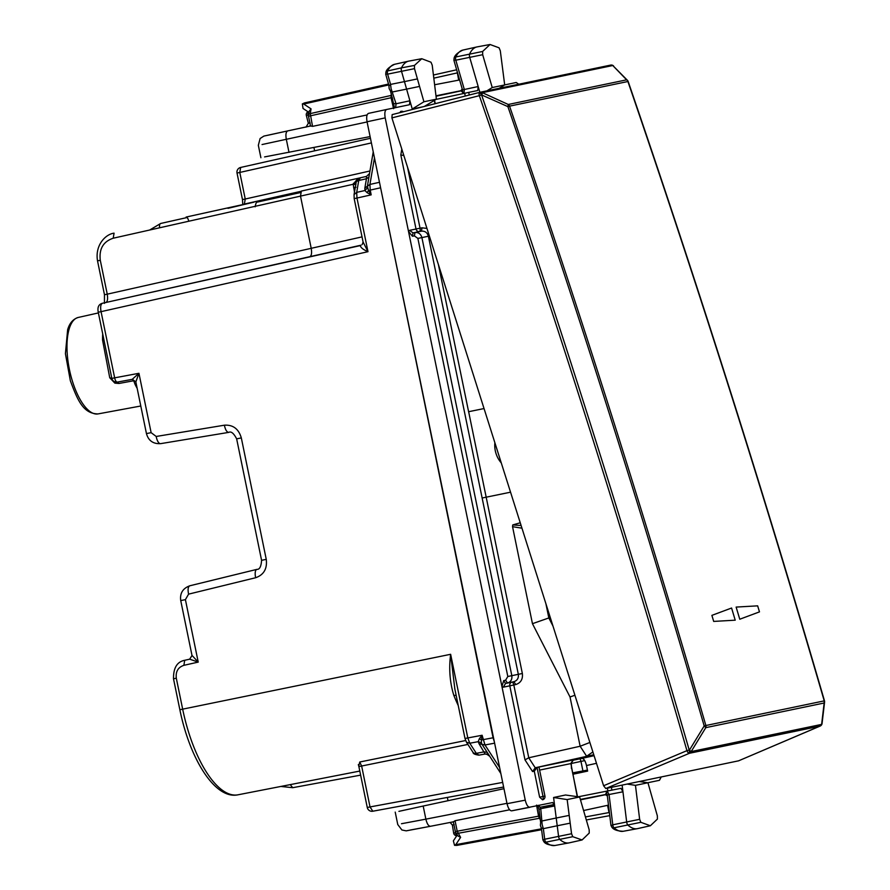 <?xml version="1.0" encoding="UTF-8"?>
<svg xmlns="http://www.w3.org/2000/svg" width="890" height="890" viewBox="0 0 890 890"><rect width="100%" height="100%" fill="white"/><g stroke="black" fill="none" stroke-linecap="round" stroke-linejoin="round"><path stroke-width="1.33" d="M105.799 302.567C107.512 301.732 107.99 298.929 107.245 294.167L311.211 248.332C312.001 253.071 311.522 255.864 309.776 256.709M104.442 303.379L104.475 294.724L107.245 294.167L100.292 260.292C98.957 248.911 103.262 241.557 113.208 238.22L300.497 196.123L301.354 191.072L359.883 177.911L301.343 191.072M98.634 312.145L101.06 311.656C100.236 306.905 100.704 304.113 102.461 303.256L360.305 245.595C360.65 247.609 363.209 249.634 367.993 251.692L363.087 242.024L354.176 198.615L354.053 194.587L356.701 192.374L356.979 198.047L354.554 198.537M362.041 236.885L311.211 248.31L300.497 196.112L353.197 184.263L357.413 179.035L358.815 178.412M465.37 738.4L482.113 735.262L481.423 739.968L493.071 737.777L379.796 183.818M493.071 737.777L494.306 741.659M358.525 178.768L357.413 179.035M354.053 194.632L356.089 182.695A4.762 3.093 9.7 0 0 356.067 183.173L353.408 183.307M355.955 184.597L353.197 184.263L354.487 192.051M356 187.245L353.608 187.723M361.006 245.184L102.45 303.268C98.679 304.269 97.288 307.25 98.256 312.223L111.617 377.316M454.857 689.071L450.64 654.295L467.806 737.91L469.775 743.228L478.208 741.67L481.401 742.928L481.423 739.968L479.387 738.644L478.208 741.67L479.076 743.795L482.035 744.374L481.401 742.928M454.668 688.126L465.003 738.477L466.471 742.238L469.775 743.228L476.328 753.329L478.942 755.154L485.117 754.008L479.076 743.795M456.147 695.368L453.833 695.413C449.839 682.474 448.771 668.768 450.64 654.295L182.661 709.152A95.13 37.169 78.4 0 0 238.008 794.803L359.794 771.063M479.387 738.644L482.113 735.262L484.983 744.963L494.618 743.172M379.485 182.294L369.928 184.441L370.207 190.104L368.505 190.46L371.186 194.854L370.207 190.104L380.186 187.868M486.552 753.997L489.645 756.233M184.697 660.291L189.659 659.178L198.225 662.104L192.051 655.452L189.659 659.178L184.697 660.291C177.088 661.737 173.361 667.901 173.506 678.781L179.858 709.731C189.859 759.103 215.102 799.832 238.008 794.803M184.708 660.291L183.885 665.331L198.225 662.104L185.409 599.649L188.58 594.142L255.686 577.721C263.841 574.829 267.367 568.721 266.255 559.365L241.323 437.913C238.665 428.88 233.013 424.641 224.38 425.197L156.206 436.467L151.122 432.651L138.94 373.299L132.21 379.351L117.38 382.088A4.762 1.902 -100.5 0 1 114.643 377.794L101.06 311.656L367.993 251.692L356.979 198.047L371.186 194.854L367.047 192.641L368.505 190.46L367.392 186.244L369.928 184.441L374.479 157.886M111.84 378.372L138.94 373.299L135.881 381.832L132.21 379.351L117.369 382.088A4.762 4.762 0 0 1 111.84 378.372L109.737 377.749L102.561 340.069L103.874 339.557M136.37 384.491A3.171 1.613 -26.1 0 0 135.147 384.524L133.689 380.742L135.936 381.821M132.399 379.318A3.171 1.268 -100.5 0 1 133.689 380.742L119.004 383.468L114.866 383.134L109.737 377.749M114.866 383.134L115.01 381.821M465.615 740.536L359.76 762.007L361.64 766.023L467.895 744.429M372.81 811.213L370.029 806.93L367.27 807.497A4.762 4.762 0 0 0 372.799 811.224L503.618 787.027L372.799 811.224M358.959 765.289L359.76 762.007M369.962 170.991L245.24 199.015L239.799 172.493L240.656 167.454A4.762 4.762 0 0 0 237.029 173.061L242.469 199.571L245.24 199.015L244.383 204.055L300.887 191.35L243.315 204.311M368.983 176.954L366.446 178.757L366.48 176.409L369.528 173.55L367.392 186.244L364.856 188.046L366.446 178.757L358.737 180.492L356.701 192.374L364.922 190.527L367.047 192.641M364.856 188.046L364.922 190.527L367.392 187.968M466.449 742.193L473.024 752.339A4.762 3.104 -33 0 0 473.024 752.339A4.762 3.104 -33 0 0 476.328 753.329L484.305 751.85L487.264 752.439L500.848 773.521M572.626 772.876L587.433 770.106M580.08 758.781L580.97 761.406L571.213 763.498M596.478 763.308L586.499 765.545L587.634 771.096L572.904 774.256M586.499 765.545C585.353 760.861 583.807 758.491 581.871 758.414L572.47 760.372M499.079 47.815L500.302 50.786L504.697 84.951L492.226 87.543L482.68 54.702L482.625 51.464L490.045 44.5L499.079 47.815M490.045 44.5L477.118 46.892A47.593 18.601 78.4 0 0 476.851 46.948A47.593 18.601 78.4 0 0 469.653 53.889A3.171 1.235 78.4 0 0 469.72 57.405L479.866 92.326M499.134 88.31L504.697 84.951M486.897 90.858L492.226 87.543M414.462 65.426L414.495 68.652L423.918 101.76L436.389 99.168L432.217 65.204L430.994 62.211L421.76 58.718L414.462 65.426L401.49 67.851A47.593 18.601 -101.6 0 1 408.566 61.165A47.593 18.601 -101.6 0 1 408.833 61.11L421.76 58.718M417.421 78.91L404.461 81.613L401.535 71.345A3.171 1.235 -101.6 0 1 401.49 67.851L387.595 70.955A47.326 18.49 -101.6 0 1 394.626 64.291L408.566 61.165M423.173 106.733L412.248 109.014L423.918 101.76M424.196 106.522L436.389 99.168M657.399 819.089L657.354 815.874L647.942 782.755L635.46 785.347L639.643 819.312L640.856 822.316L650.368 825.753L657.399 819.089M650.368 825.753L637.54 828.623A47.593 18.601 -101.6 0 1 637.273 828.679A47.593 18.601 -101.6 0 1 627.984 825.175A3.171 1.235 -101.6 0 1 626.66 821.915L622.132 785.114M627.127 784.068L635.46 785.347M639.287 781.542L647.942 782.755M570.19 823.15L557.218 825.764L558.575 836.344A3.171 1.235 78.4 0 0 559.91 839.57A47.593 18.601 78.4 0 0 568.988 842.897A47.593 18.601 78.4 0 0 569.255 842.841L582.082 839.96L572.782 836.7L571.558 833.73L567.164 799.576L579.635 796.973L589.18 829.814L589.236 833.062L582.082 839.96M579.635 796.973L565.528 795.004L553.58 797.496L567.164 799.576M398.92 811.357L423.184 806.04L425.876 819.145L401.468 823.728M503.963 788.696L423.184 806.04M370.107 136.593L264.586 156.918M397.763 824.54L401.891 829.981L406.196 830.848L430.482 826.287L410.145 830.047M267.545 135.325L287.737 130.897L263.874 136.092L260.103 138.529L258.334 145.304L260.892 157.73M262.049 144.547L286.313 139.296L289.005 152.401M482.135 498.011L428.39 236.228L421.905 237.586L511.828 675.677C512.273 679.459 510.816 681.918 507.467 683.042L505.609 680.194L507.812 676.5L518.325 674.32L482.135 498.011M468.607 411.714L484.038 408.555L468.607 411.714L438.414 264.642M510.549 492.192L482.113 498.022M429.358 236.039L428.39 236.228C427.3 232.579 424.975 230.888 421.437 231.178L414.985 232.524C418.5 232.234 420.814 233.925 421.905 237.586L417.877 238.409L507.812 676.5M522.352 673.496C523.009 679.181 520.806 682.875 515.766 684.555L513.908 681.696C517.29 680.572 518.759 678.113 518.325 674.32L522.352 673.496L468.641 411.703M412.248 109.014L409.912 100.793L409.478 104.731L386.638 109.481C384.892 110.327 384.413 113.13 385.203 117.88L408.521 231.478L412.448 236.251L414.406 235.883L417.877 238.409M403.838 155.539L400.823 154.938L416.019 229.008L409.578 230.354L408.521 231.478L501.938 686.557L503.673 680.627L505.609 680.194M409.578 230.354L413.027 232.891L412.448 236.251M515.766 684.555L513.819 684.989A3.171 1.19 -102.7 0 0 511.973 682.14A3.171 2.926 -101.8 0 0 509.792 685.823L503.351 687.169L505.52 683.476L513.908 681.696L505.52 683.476L503.673 680.627M407.52 167.153L420.047 228.185A3.171 1.19 -100.5 0 1 419.468 231.545L421.437 231.178L422.005 227.818L416.019 229.008A3.171 2.926 -101.8 0 0 419.468 231.545L413.027 232.891L414.985 232.524L414.406 235.883M395.638 107.701L396.05 103.763L409.912 100.793L406.597 89.122L419.557 86.419M553.58 797.496L556.217 818.01L569.2 815.396M589.881 742.471L580.135 746.243L528.738 757.779L525 759.893L509.792 685.823L513.819 684.989L528.76 757.779M580.135 746.243L570.023 696.97L574.918 695.257M521.963 528.193L512.54 526.669L532.454 623.69L570.023 696.97M512.54 526.669L512.751 524.933L520.238 522.775M521.106 525.5L512.751 524.933M532.454 623.69L548.83 617.949L552.979 626.048M545.915 603.765L548.83 617.949L550.309 617.638M539.629 797.195L543.011 796.45A3.171 1.19 77.6 0 1 542.533 799.787A3.171 2.937 -103.3 0 0 542.577 799.776L539.629 797.195L534.289 771.207L532.565 771.563L535.224 767.781L593.775 754.753M534.289 771.207L537.048 767.436L572.593 760.049M537.048 767.436L543.011 796.45L544.947 796.049L538.962 767.002M573.071 759.893L570.902 763.576L573.516 759.826M592.885 751.95L586.621 756.244L580.147 746.243M640.856 822.316L613.989 827.8A47.326 18.49 -101.6 0 0 623.223 831.282C617.371 831.038 613.611 829.702 611.953 827.311L613.989 827.8A2.904 1.135 -101.6 0 1 612.776 824.819L639.643 819.312M607.392 795.404A3.171 0.59 -7 0 1 607.269 795.271A3.171 0.59 -7 0 1 609.049 794.514L622.956 791.8L620.998 788.318L578.277 796.784M611.252 825.575L612.776 824.819L609.049 794.514L607.114 791.021M543.167 839.949L544.691 839.237A2.904 1.135 78.4 0 0 545.904 842.185L572.782 836.7M540.653 822.471L542.333 820.903L556.217 818.01L557.218 825.764L543.345 828.657L544.691 839.237L571.558 833.73M538.828 805.239L540.753 808.687L554.67 805.973L552.723 802.535L511.661 810.835M554.937 845.5C548.997 845.177 545.314 843.92 543.89 841.718L545.904 842.185A47.326 18.49 78.4 0 0 554.937 845.5L568.988 842.897M482.625 51.464L455.758 56.982A47.326 18.49 78.4 0 1 462.9 50.074C457.616 52.599 454.679 55.325 454.078 58.228L455.758 56.982A2.904 1.135 78.4 0 0 455.814 60.197L482.68 54.702M454.123 60.097L455.814 60.197L464.324 89.501L478.186 86.53L477.763 90.513L468.707 92.393L469.253 95.03M454.089 58.195L453.9 60.298L462.388 89.512A3.171 0.59 163.8 0 0 464.324 89.501L463.924 93.483M385.949 74.081L387.628 74.148A2.904 1.135 -101.6 0 1 387.595 70.955L385.915 72.19C386.427 69.498 389.33 66.872 394.626 64.291M390.521 91.136L392.69 91.915L406.597 89.122L404.461 81.613L390.565 84.405L387.628 74.148L414.495 68.652M503.351 687.169L501.938 686.557L525.256 800.155L507.044 803.692L367.058 121.774C366.268 117.024 366.747 114.22 368.505 113.375L386.638 109.481M403.47 111.74A3.171 3.171 0 0 0 401.268 111.306A3.171 2.937 -99.5 0 0 401.201 111.317L399.566 112.741M518.77 84.227L516.222 82.503L504.697 84.906M436 99.413L468.707 92.393M507.044 803.692C508.19 808.376 509.736 810.757 511.672 810.835L529.85 807.297M525.256 800.155C526.402 804.827 527.948 807.208 529.884 807.286M661.226 776.97L659.468 780.308L647.82 782.733M308.585 123.198L310.165 122.998M309.876 126.135L310.299 124.9M452.643 824.997L454.178 824.574M453.555 822.772L452.877 821.915M304.402 102.951L388.507 84.049L304.425 102.94L302.344 103.919L303.034 108.469L308.964 112.385M456.826 845.4L541.587 829.725L456.826 845.4L454.534 845.322L453.377 840.85L457.293 834.953M453.611 821.77L455.057 820.714L509.636 809.789M453.333 821.681L455.368 831.583L457.204 831.204L460.608 837.356L455.769 844.666L454.534 845.322M455.368 831.583A3.171 3.171 0 0 0 455.814 832.673L457.95 835.966L460.608 837.356M310.777 125.957L312.524 126.369L310.254 113.609A3.171 2.058 -170.3 0 0 308.507 115.077A3.171 3.171 0 0 0 308.519 116.256L391.099 97.733L391.022 95.464L310.254 113.609L311.066 108.869L303.735 104.041L302.344 103.919M308.507 115.077L309.164 111.206L311.066 108.869M462.878 92.404L460.987 90.891L436.033 96.242M435.978 95.809L460.942 90.702L462.21 88.911M434.62 84.761L459.618 79.955M457.071 71.178L458.628 79.844M457.549 72.835L433.808 78.153M394.181 103.629L396.05 103.763L391.077 88.577L390.565 84.405L389.242 85.651M388.852 85.24L389.153 88.6L390.799 91.603M367.114 114.944L312.524 126.369M392.334 97.488L391.099 97.733L391.389 99.157L392.724 98.879M606.568 792.412L605.434 794.536L580.347 799.42M583.573 810.534L608.482 805.127M542.622 808.32L544.257 807.263L554.514 805.161M580.469 799.843L605.467 794.726L607.336 795.883M609.594 814.205L609.383 812.492M541.632 828.023L543.323 828.657L542.166 824.618L540.753 808.687L538.973 809.422L540.619 822.204M541.432 828.546L540.386 825.341L540.72 821.937M455.057 820.714L457.204 831.204L538.572 816.163L539.396 818.277L457.994 833.329A3.171 2.069 -33 0 1 455.814 832.673M539.807 815.908L538.572 816.163L538.283 814.739L539.618 814.472M544.257 807.263L544.224 808.009M313.947 147.54L314.626 150.833M448.026 800.7L447.359 797.44M501.27 462.922A24.987 23.006 78.2 0 1 494.873 442.731M479.677 92.382L392.156 114.621L391.911 117.892L603.598 785.748L686.947 750.648A3.171 1.146 67.2 0 0 689.227 753.374L689.572 749.87L704.19 725.94C643.715 517.835 578.277 311.4 507.89 106.622L508.268 104.475L626.627 79.833L627.439 80.311A3.171 3.171 0 0 1 628.162 81.491C698.45 286.302 763.887 492.749 824.485 700.842A3.171 3.171 0 0 1 824.585 702.099L824.151 703.011L824.229 700.875C763.631 492.782 698.194 286.324 627.906 81.513L509.547 106.144C579.946 310.944 645.384 517.39 705.87 725.517L704.19 725.94L705.792 727.653A3.171 2.926 -101.8 0 0 705.87 725.517L824.229 700.875A3.171 2.926 78.2 0 1 824.151 703.011L821.626 724.404L691.174 751.572A3.171 2.926 78.2 0 1 689.605 753.24L819.913 726.162A3.171 1.29 66.9 0 0 820.013 726.129A3.171 1.29 66.9 0 0 820.068 726.106M757.657 605.845L736.13 607.08A12556.776 11558.374 78.2 0 1 739.768 619.229L759.481 611.875L757.657 605.845L736.13 607.08A12556.776 11558.374 -101.8 0 1 739.768 619.229L759.459 611.886L757.657 605.845M735.218 620.174A12556.776 11558.374 -101.8 0 0 731.58 608.026A12556.776 11558.374 78.2 0 1 735.218 620.174L713.691 621.42L711.889 615.368L731.58 608.026L711.889 615.368L713.691 621.42L735.218 620.174M627.962 81.624L627.906 81.513A3.171 2.926 78.2 0 0 626.627 79.833L612.776 65.515L482.324 92.671A3.171 2.926 -101.8 0 0 480.133 92.271M627.439 80.311L612.776 65.515A3.171 2.926 -101.8 0 0 610.662 65.092L480.211 92.249A3.171 3.171 0 0 0 480.111 92.271A3.171 1.179 -103.5 0 0 480.099 92.282A3.171 1.179 -103.5 0 1 481.935 94.818L482.324 92.671L508.268 104.475A3.171 2.926 78.2 0 1 509.547 106.144L507.89 106.622L481.557 94.907C556.328 311.411 625.537 529.773 689.205 750.003L691.174 751.572L705.792 727.653L824.151 703.011M603.598 785.748L605.767 788.518L689.227 753.374A3.171 1.19 -109.6 0 0 689.205 750.003L686.947 750.648C623.289 530.462 554.092 312.145 479.332 95.675L481.557 94.907L479.71 92.371A3.171 1.157 75.7 0 0 479.688 92.371A3.171 1.157 75.7 0 0 479.332 95.675L391.911 117.892M738.567 760.828L605.767 788.518M822.048 723.503L821.626 724.404A3.171 2.926 78.2 0 1 820.057 726.084A3.171 2.926 -120.9 0 0 820.535 725.851A3.171 3.171 0 0 0 822.06 723.503L824.585 702.099M173.873 678.703L176.309 678.213L182.661 709.152L180.225 709.653M183.885 665.331C178.067 667.278 175.541 671.572 176.309 678.213M78.253 317.452C73.091 319.054 69.565 323.126 67.651 329.678L65.415 353.675L70.366 380.831C77.452 399.577 82.881 413.739 98.011 413.917A49.239 19.235 -101.6 0 1 69.42 369.517A49.239 19.235 -101.6 0 1 78.253 317.452L98.401 312.924M227.962 208.338L254.062 202.13L186.11 217.06A4.762 1.702 -102.6 0 1 188.78 221.232M149.665 230.02L160.69 223.468L187.1 217.527L160.69 223.468A4.762 2.014 77.3 0 0 160.69 223.468A4.762 2.014 77.3 0 0 159.621 227.784M300.375 192.585L256.743 202.219M360.628 775.134L292.71 787.694L290.24 784.624M97.889 260.77L100.292 260.292M114.065 233.169L113.208 238.22M356.089 182.695A4.762 3.093 9.7 0 1 358.737 180.492L360.406 177.766C356.968 179.836 355.522 181.471 356.089 182.695M487.264 752.439L482.035 744.374L484.983 744.963L499.613 767.514M453.833 695.413A97.655 38.159 78.4 0 0 458.239 705.514M185.409 599.649L181.349 600.461M188.58 594.142C187.645 589.414 188.057 586.632 189.826 585.787L189.792 585.787C182.773 588.39 179.758 593.319 180.737 600.594L192.018 655.552L189.659 659.178M255.686 577.721A7.932 3.159 -103.8 0 1 256.899 569.366A7.932 3.159 -103.8 0 1 256.943 569.355M224.38 425.197C225.381 429.903 226.861 432.295 228.819 432.362L228.774 432.373C231.1 431.083 233.725 433.241 236.651 438.859L261.582 560.322C261.148 566.585 259.58 569.6 256.899 569.366L189.826 585.787M266.255 559.365L262.205 560.188M236.651 438.859L241.323 437.913M228.719 432.384L160.656 443.643A7.932 3.159 -99.4 0 1 160.601 443.654A7.932 3.159 -99.4 0 1 156.206 436.467M151.122 432.651L147.072 433.474M137.171 388.363A50.352 19.669 -101.6 0 1 135.147 384.524M102.561 340.069A49.929 19.513 -101.6 0 1 102.706 333.895M119.004 383.468L117.591 382.044M502.672 782.41L370.029 806.93L361.64 766.023L358.87 766.579L358.347 764.588M237.029 173.061L371.397 142.923M360.406 177.766L366.48 176.409L360.428 177.766M370.451 138.284L240.656 167.454L370.451 138.284M582.928 770.962L580.97 761.406L584.719 760.627M506.966 803.336L425.876 819.145C426.989 823.828 428.524 826.209 430.504 826.276L453.366 821.826M367.092 121.952L286.313 139.296C285.49 134.546 285.968 131.742 287.759 130.886L310.888 125.924M422.005 227.818L426.944 228.418M528.738 757.779L535.224 767.781L537.705 767.258M594.064 755.677L581.871 758.414M539.629 770.095L570.902 763.576L577.243 796.639M571.258 762.619L571.447 768.437M532.565 771.563L525 759.893M401.813 149.142L400.823 154.938M385.203 117.88L367.058 121.774M434.32 100.414L434.999 103.73M464.691 93.25L465.259 96.042M611.363 787.35L611.953 790.198M607.347 788.184L607.926 790.999M310.554 126.146L308.519 116.256M453.722 821.759L430.504 826.276M456.659 69.787L433.43 75.016L456.659 69.787M391.389 99.157L393.591 108.68M303.735 104.041L388.763 84.928M391.3 93.85L391.022 95.464L391.689 95.23M554.337 804.493L540.408 807.208M609.772 815.629L586.31 819.957L609.772 815.629M607.603 805.617L609.038 812.559L585.431 816.931M538.283 814.739L536.559 805.116M455.769 844.666L541.465 828.824M540.286 819.657L539.396 818.277L540.108 818.222M308.274 111.918A3.171 1.346 77.9 0 0 308.096 114.91L308.863 117.88M308.552 114.821L306.338 115.422L308.352 123.31M454.99 829.78L455.469 832.806L453.644 833.029A3.171 3.171 0 0 0 456.793 835.71M455.847 832.74L455.469 832.806A3.171 1.346 79 0 0 456.893 835.543M400.622 111.428L401.201 111.317A3.171 1.19 79.1 0 1 402.191 112.073M738.389 760.906L820.458 725.895M479.732 92.36L479.732 92.36A3.171 3.171 0 0 0 479.688 92.371L392.145 114.621M613.588 65.993A3.171 3.171 0 0 0 610.662 65.092A3.171 2.926 -101.8 0 0 610.551 65.115L480.322 92.226M821.781 724.215A3.171 2.926 -120.9 0 1 820.535 725.851L820.391 725.94A3.171 3.171 0 0 1 820.013 726.129L738.489 760.872M255.13 206.814C255.953 202.475 256.999 200.662 258.278 201.363M292.699 787.694L280.895 786.448M104.475 294.724L97.522 260.848C94.796 244.794 105.988 234.026 114.053 233.18M363.087 242.024L362.174 244.594M473.024 752.328C472.979 753.674 474.949 754.62 478.92 755.154L485.106 754.019C488.198 754.575 489.578 755.109 489.233 755.61M256.899 569.366L189.792 585.787M228.774 432.373L160.601 443.654C153.136 444.021 148.419 440.672 146.45 433.608L135.814 381.754L132.21 379.351M98.011 413.917L140.787 406.007M367.27 807.497L358.87 766.579M242.481 199.571L242.759 204.444M369.517 173.583L373.233 151.856M395.216 812.114L397.774 824.596M623.223 831.282L637.273 828.679M611.975 827.333L610.974 825.475L607.269 795.271L606.001 791.221M543.901 841.729L542.889 839.871L541.443 828.59M462.9 50.074L476.851 46.948M388.841 85.195L385.726 74.271L385.926 72.168M434.554 100.281L435.243 103.674M571.703 768.381L577.51 796.672M308.341 123.265L306.026 127.125M452.398 825.041L450.084 822.46M462.388 89.512L462.822 93.728M394.548 107.946L390.599 91.392M310.521 126.002L287.748 130.897M537.727 805.439L538.973 809.422M308.051 111.773A3.171 3.171 0 0 0 306.338 115.422M452.387 824.997L453.644 833.029M542.577 799.776A3.171 3.171 0 0 0 544.947 796.038"/></g></svg>
